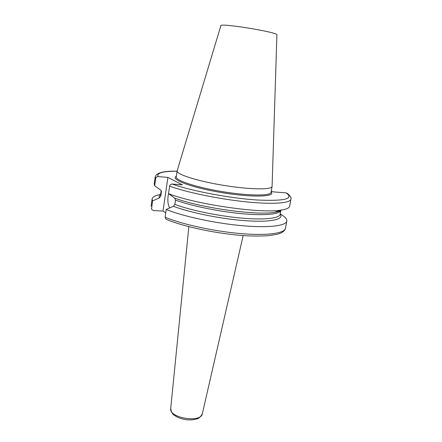 <?xml version="1.0" encoding="UTF-8"?>
<svg xmlns="http://www.w3.org/2000/svg" width="442" height="442" viewBox="0 0 442 442"><rect width="100%" height="100%" fill="white"/><g stroke="black" fill="none" stroke-linecap="round" stroke-linejoin="round"><path stroke-width="0.66" d="M165.744 212.812L163.021 211.072L153.28 210.525L151.567 209.221L152.529 200.906L159.429 197.894L160.822 196.088L161.407 191.977L161.347 191.082L160.623 190.054L154.661 185.745L155.672 178.585C156.004 177.27 156.805 176.607 158.081 176.596L167.894 177.402L182.319 184.844L172.148 184.06C170.822 184.076 169.982 184.778 169.629 186.154L168.54 193.64L174.695 198.104L175.496 200.104L174.861 204.403L173.408 206.292L166.231 209.48L165.104 217.193L166.043 219.249L166.49 219.436M169.656 207.955C167.711 204.326 167.341 199.552 168.54 193.64C195.347 204.326 261.382 213.834 281.178 210.066C286.466 209.254 289.272 207.978 289.593 206.226L290.902 199.215C290.344 203.232 272.692 204.602 245.653 201.801C218.663 199.016 186.607 192.342 169.629 186.154M163.021 211.072L167.894 177.402M287.167 193.336L286.201 192.883L273.338 191.889L271.255 191.016M278.09 211.607L278.051 211.11M166.231 209.48C182.971 216.309 214.724 223.216 241.547 225.647C268.427 228.1 286.101 225.89 286.814 221.077C287.051 219.608 286.013 218 283.698 216.243L280.245 213.74M152.529 200.906L152.103 199.016C152.512 196.928 155.352 195.392 160.628 194.425M154.661 185.745L154.203 184.054L155.197 176.993L155.672 178.585M272.09 186.237L272.073 186.458C271.907 189.927 249.73 189.668 223.503 185.353C197.27 181.076 176.165 174.253 177.115 170.91L220.867 25.719C219.387 22.63 279.305 32.443 276.913 34.896L272.09 186.237M170.706 408.568C171.38 412.253 172.689 414.546 174.629 415.452C177.491 417.425 181.005 418.784 185.165 419.53C189.347 420.149 193.11 419.977 196.447 419.016C198.574 418.773 200.541 417.016 202.348 413.745C201.066 423.259 168.883 417.988 170.706 408.568L188.845 226.663M151.49 208.287L151.567 209.221M159.429 197.894C158.822 196.585 159.219 195.458 160.617 194.519M160.822 196.088L160.584 194.756L161.17 190.662M161.407 191.977L161.347 191.082M158.081 176.596C156.435 172.966 162.767 171.181 177.065 171.236M271.106 191.85C276.283 196.861 252.73 197.718 222.298 192.701C191.861 187.751 169.805 179.424 176.314 176.325M272.073 186.458L271.012 192.347C270.808 196.021 248.642 195.955 222.47 191.651C196.292 187.386 175.264 180.375 176.242 176.828L177.115 170.91M286.201 192.883C294.284 198.939 284.394 201.303 256.526 199.977C229.315 198.138 191.253 190.894 172.148 184.06M281.416 210.027C280.228 211.033 277.896 211.795 274.421 212.326C256.564 215.713 199.569 207.696 174.695 198.104M280.847 210.436C279.941 214.276 264.609 215.829 241.531 213.663C218.486 211.503 190.966 205.801 175.496 200.104M278.349 211.011L278.775 211.409M280.858 210.431L280.134 214.331C279.526 218.381 264.355 220.149 241.216 218.066C218.121 216 190.386 210.232 174.861 204.403M280.178 214.099C284.339 219.282 271.565 222.436 246.99 220.812C222.492 219.215 190.474 212.845 173.408 206.292M286.814 221.077L285.46 228.31C284.698 233.387 267.018 235.873 240.194 233.531C213.42 231.21 181.773 224.232 165.104 217.193M202.348 413.745L243.172 235.558M152.103 199.016L151.081 206.303M177.071 171.209C163.479 170.877 156.186 172.805 155.197 176.993M290.902 199.215C291.593 197.828 290.35 195.867 287.167 193.331M280.676 210.536C280.167 211.11 278.079 211.707 274.421 212.326L281.178 210.066M166.043 219.249C184.032 226.906 218.674 234.111 245.763 235.73C252.841 236.133 260.327 236.133 268.217 235.719L277.338 234.271L281.245 232.884C284.018 231.216 285.421 229.691 285.46 228.31"/></g></svg>
